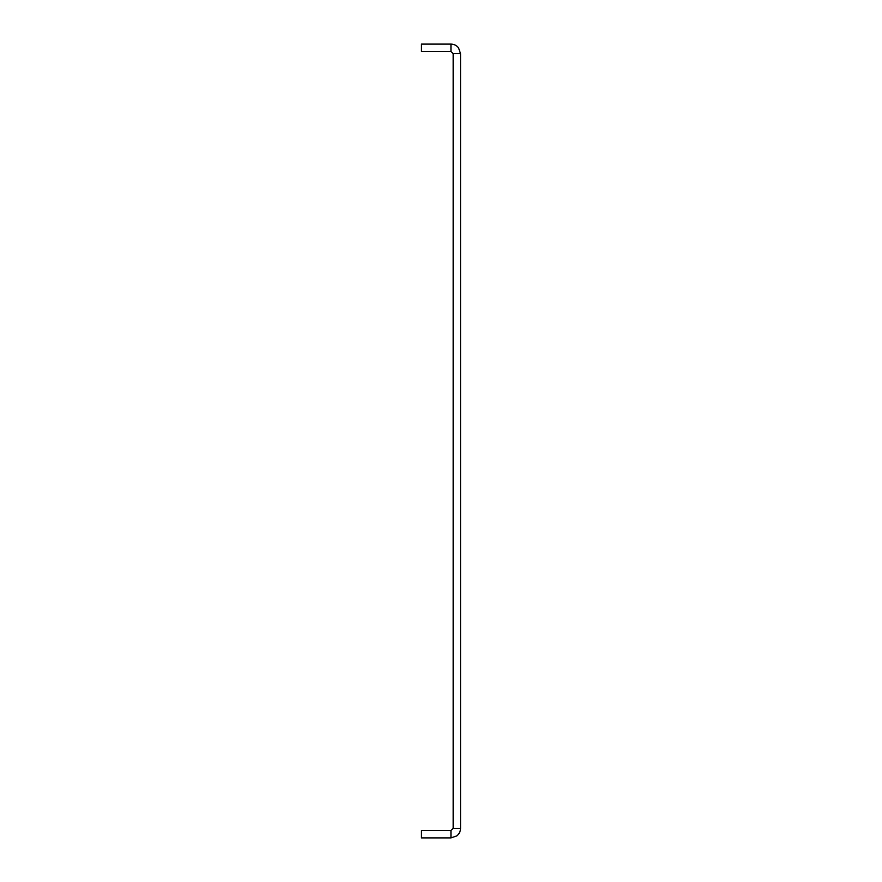 <?xml version="1.0" encoding="UTF-8"?>
<svg xmlns="http://www.w3.org/2000/svg" width="882" height="882" viewBox="0 0 882 882"><rect width="100%" height="100%" fill="white"/><g stroke="black" fill="none" stroke-linecap="round" stroke-linejoin="round"><path stroke-width="1.32" d="M421.464 47.782L421.464 44.1L450.956 44.1L450.956 51.476L421.464 51.476L421.464 47.782M450.956 837.9L450.956 830.524L421.464 830.524L421.464 837.9L450.956 837.9L456.832 835.893C459.235 833.931 460.47 831.406 460.536 828.319L453.161 828.319L453.161 53.681L460.536 53.681L458.53 47.815C456.578 45.401 454.054 44.166 450.956 44.1M453.161 53.681L450.956 51.476M460.536 53.681L460.536 828.319M450.956 830.524L453.161 828.319"/></g></svg>
